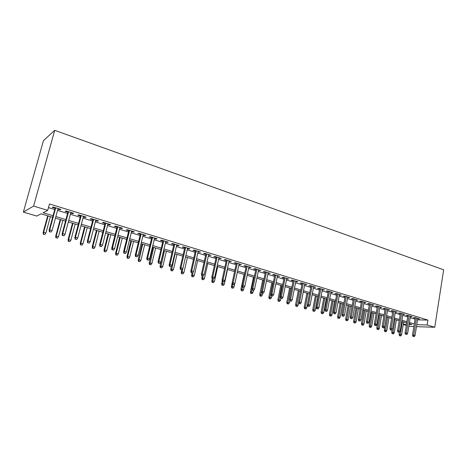 <?xml version="1.0" encoding="UTF-8"?>
<svg xmlns="http://www.w3.org/2000/svg" width="467" height="467" viewBox="0 0 467 467"><rect width="100%" height="100%" fill="white"/><g stroke="black" fill="none" stroke-linecap="round" stroke-linejoin="round"><path stroke-width="0.7" d="M52.637 217.295L41.02 213.828L36.73 216.063L23.35 212.1L43.454 140.614L54.715 130.328L443.65 269.809L434.754 327.279L427.147 324.985L427.918 320.088L49.461 203.956L47.71 210.348L43.098 212.748L53.063 215.736M413.861 326.556L408.812 326.188M406.29 325.441L403.254 324.542M57.885 209.128L60.027 209.782L60.85 209.385L53.075 207.009L52.281 207.424L55.088 208.276M70.704 213.04L72.759 213.67L73.628 213.285L65.987 210.95L65.146 211.347L67.919 212.193M83.301 216.886L85.268 217.488L86.179 217.12L78.672 214.826L77.791 215.205L80.517 216.034M95.677 220.657L97.562 221.235L98.514 220.891L91.135 218.638L90.213 218.994L92.904 219.811M107.842 224.37L109.646 224.919L110.632 224.592L103.388 222.38L102.419 222.718L105.069 223.524M119.797 228.019L121.519 228.544L122.552 228.235L115.425 226.057L114.421 226.378L117.036 227.178M131.548 231.603L133.2 232.105L134.262 231.813L127.257 229.671L126.218 229.974L128.793 230.762M143.106 235.129L144.682 235.607L145.78 235.333L138.897 233.226L137.812 233.518L140.357 234.288M154.472 238.596L155.972 239.057L157.11 238.789L150.333 236.722L149.218 236.997L151.728 237.761M165.645 242.005L167.081 242.443L168.248 242.192L161.588 240.161L160.438 240.417L162.913 241.17M176.637 245.362L178.003 245.776L179.205 245.543L172.65 243.54L171.471 243.78L173.911 244.527M187.454 248.66L188.756 249.057L189.987 248.835L183.537 246.868L182.323 247.096L184.734 247.831M198.096 251.906L200.588 252.075L194.249 250.137L193.005 250.353L195.381 251.077M208.562 255.099L211.026 255.262L204.785 253.359L203.513 253.558L205.859 254.276M218.865 258.239L221.3 258.403L215.153 256.523L213.857 256.71L216.174 257.422M229.011 261.333L231.41 261.491L225.363 259.646L224.037 259.815L226.32 260.516M238.993 264.38L241.363 264.532L235.409 262.711L234.055 262.874L236.314 263.563M248.823 267.381L251.158 267.527L245.298 265.735L243.92 265.886L246.15 266.564M258.502 270.335L260.808 270.475L255.035 268.712L253.634 268.846L255.834 269.517M268.029 273.242L270.311 273.376L264.626 271.642L263.201 271.765L265.373 272.43M277.416 276.102L279.669 276.236L274.071 274.526L272.623 274.643L274.771 275.297M286.662 278.922L288.88 279.05L283.37 277.369L281.899 277.474L284.024 278.116M295.769 281.7L297.964 281.823L292.529 280.165L291.04 280.258L293.136 280.9M304.741 284.438L306.907 284.561L301.559 282.92L300.048 283.008L302.12 283.638M313.585 287.135L315.721 287.252L310.45 285.641L308.921 285.716L310.969 286.341M322.294 289.797L324.407 289.902L319.212 288.32L317.665 288.384L319.691 288.997M330.881 292.412L332.971 292.523L327.846 290.953L326.281 291.011L328.283 291.618M339.34 294.992L341.406 295.097L336.357 293.556L334.775 293.603L336.754 294.204M347.682 297.537L349.725 297.637L344.745 296.119L343.146 296.154L345.101 296.749M355.907 300.048L357.92 300.147L353.017 298.647L351.4 298.676L353.332 299.265M364.015 302.523L366.005 302.616L361.172 301.133L359.537 301.157L361.452 301.74M372.006 304.963L373.979 305.05L369.21 303.591L367.564 303.603L369.455 304.18M379.893 307.368L381.837 307.449L377.132 306.013L375.474 306.019L377.342 306.586M387.668 309.738L389.589 309.819L384.954 308.401L383.279 308.401L385.129 308.961M395.333 312.079L397.236 312.154L392.659 310.759L390.978 310.748L392.805 311.302M402.898 314.384L404.778 314.46L400.266 313.083L398.567 313.065L400.377 313.614M410.359 316.661L412.221 316.731L407.767 315.371L406.057 315.348L407.849 315.896M48.463 207.622L54.75 209.531M57.546 210.383L67.587 213.437M70.371 214.283L80.196 217.272M82.974 218.118L92.583 221.037M95.361 221.883L104.76 224.744M107.527 225.584L116.727 228.381M119.494 229.221L128.495 231.959M131.25 232.799L140.065 235.479M142.814 236.314L151.442 238.941M154.186 239.775L162.633 242.344M165.371 243.173L173.636 245.689M176.368 246.518L184.465 248.981M187.185 249.81L195.118 252.227M197.833 253.05L205.603 255.414M208.311 256.237L215.923 258.549M218.62 259.372L226.075 261.637M228.766 262.454L236.074 264.678M238.754 265.495L245.916 267.673M248.59 268.484L255.607 270.621M258.274 271.432L265.151 273.522M267.807 274.333L274.549 276.382M277.2 277.188L283.808 279.196M286.446 280.002L292.926 281.969M295.558 282.768L301.91 284.701M304.537 285.5L310.765 287.398M313.38 288.192L319.486 290.048M322.096 290.842L328.085 292.663M330.689 293.457L336.561 295.243M339.153 296.031L344.915 297.783M347.495 298.565L353.151 300.287M355.726 301.069L361.271 302.756M363.834 303.538L369.274 305.19M371.831 305.967L377.173 307.59M379.718 308.366L384.96 309.96M387.499 310.73L392.636 312.295M395.17 313.065L400.213 314.6M402.735 315.365L407.685 316.871M410.201 317.636L415.058 319.113M417.568 319.86L427.918 320.088M417.72 318.908L419.559 318.979L415.169 317.636L413.447 317.601L415.216 318.144M47.71 210.348L33.595 206.087L54.715 130.328M33.595 206.087L23.35 212.1M409.098 324.425L411.993 324.512L409.22 323.684M406.699 322.93L401.737 321.454M399.209 320.695L394.148 319.189M391.609 318.43L386.454 316.895M383.909 316.136L378.655 314.565M376.104 313.806L370.751 312.207M368.183 311.442L362.731 309.814M360.156 309.049L354.593 307.385M352.013 306.615L346.345 304.928M343.759 304.151L337.98 302.429M335.376 301.653L329.486 299.896M326.882 299.119L320.87 297.327M318.255 296.545L312.131 294.718M309.51 293.936L303.258 292.073M300.625 291.285L294.257 289.382M291.618 288.594L285.115 286.656M282.471 285.868L275.839 283.889M273.183 283.095L266.418 281.081M263.756 280.282L256.856 278.227M254.182 277.427L247.142 275.326M244.463 274.526L237.277 272.384M231.679 287.935L233.167 288.18L231.679 287.935L231.393 286.423L234.586 271.584L227.26 269.395M224.557 268.589L217.079 266.359M214.371 265.548L206.735 263.271M204.021 262.46L196.222 260.137M193.501 259.325L185.545 256.949M182.813 256.132L174.687 253.709M171.949 252.892L163.648 250.417M160.905 249.6L152.429 247.066M149.679 246.249L141.022 243.663M138.261 242.84L129.417 240.201M126.65 239.378L117.614 236.681M114.841 235.853L105.612 233.097M102.833 232.268L93.394 229.455M90.61 228.626L80.966 225.748M78.176 224.913L68.316 221.971M65.52 221.136L55.439 218.13M403.307 324.244L406.471 324.343M416.482 326.649L434.754 327.279M416.798 324.664L427.147 324.985M55.865 216.571L65.935 219.589M68.731 220.43L78.579 223.378M81.369 224.213L91.007 227.102M93.791 227.931L103.219 230.756M105.997 231.591L115.221 234.352M117.993 235.181L127.024 237.89M129.785 238.713L138.623 241.363M141.378 242.186L150.035 244.778M152.785 245.601L161.255 248.14M163.993 248.964L172.288 251.444M175.026 252.262L183.146 254.696M185.872 255.513L193.828 257.895M196.549 258.712L204.336 261.047M207.05 261.859L214.68 264.141M217.388 264.952L224.866 267.194M227.557 268L234.883 270.195M237.575 271L244.755 273.148M247.434 273.954L254.468 276.061M257.142 276.861L264.036 278.927M266.698 279.721L273.458 281.747M276.114 282.541L282.739 284.526M285.384 285.319L291.881 287.263M294.519 288.057L300.888 289.96M303.515 290.748L309.761 292.622M312.382 293.404L318.506 295.237M321.121 296.02L327.122 297.823M329.725 298.6L335.615 300.363M338.213 301.145L343.986 302.873M346.578 303.649L352.241 305.342M354.821 306.118L360.378 307.782M362.952 308.553L368.405 310.187M370.967 310.952L376.314 312.557M378.871 313.322L384.119 314.892M386.664 315.657L391.819 317.198M394.352 317.957L399.408 319.475M401.935 320.228L406.897 321.716M409.419 322.469L414.287 323.929M417.907 318.471L417.837 318.938M410.581 316.235L410.505 316.702M403.155 313.964L403.074 314.437M395.625 311.664L395.543 312.143M387.989 309.329L387.908 309.814M380.255 306.965L380.173 307.449M372.409 304.572L372.322 305.056M364.453 302.137L364.365 302.628M356.385 299.674L356.298 300.17M348.207 297.175L348.113 297.672M339.906 294.642L339.813 295.138M331.488 292.068L331.395 292.57M322.948 289.458L322.849 289.966M314.279 286.808L314.18 287.322M305.488 284.123L305.389 284.637M296.563 281.397L296.463 281.91M287.503 278.63L287.403 279.149M278.309 275.822L278.204 276.341M268.98 272.967L268.869 273.499M259.5 270.072L259.389 270.603M249.88 267.136L249.769 267.667M240.108 264.147L239.991 264.684M230.184 261.117L230.068 261.66M220.103 258.035L219.98 258.584M209.858 254.906L209.736 255.455M199.456 251.731L199.327 252.279M188.884 248.497L188.756 249.057M178.137 245.216L178.003 245.776M167.215 241.877L167.081 242.443M156.106 238.485L155.972 239.057M144.823 235.035L144.682 235.607M133.34 231.533L133.2 232.105M121.665 227.966L121.519 228.544M109.792 224.335L109.646 224.919M97.714 220.646L97.562 221.235M85.426 216.892L85.268 217.488M72.922 213.069L72.759 213.67M60.19 209.181L60.027 209.782M415.291 317.671L412.501 335.049L413.739 335.113L416.476 318.033M413.552 336.462L414.293 336.672L413.552 336.462L413.739 335.113L415.064 335.499L417.796 318.436M412.501 335.049L412.863 336.427M414.293 336.672L415.064 335.499M399.431 335.72L400.814 335.966L399.431 335.72L399.081 334.378L401.573 334.816L403.669 322.026M400.085 335.755L402.361 321.64M399.081 334.378L399.431 332.247M401.573 334.816L400.814 335.966M407.924 315.418L405.076 332.907L406.308 332.965L409.098 315.78M406.121 334.325L406.868 334.541L406.121 334.325L406.308 332.965L407.65 333.356L410.435 316.188M405.076 332.907L405.438 334.29M406.868 334.541L407.65 333.356M400.452 313.141L397.551 330.735L398.771 330.788L401.62 313.497M398.59 332.154L399.349 332.376L398.59 332.154L398.771 330.788L400.137 331.179L402.974 313.912M397.551 330.735L397.907 332.125M399.349 332.376L400.137 331.179M392.887 310.824L389.922 328.529L391.136 328.575L394.043 311.18M390.955 329.959L391.72 330.181L390.955 329.959L391.136 328.575L392.513 328.978L395.415 311.6M389.922 328.529L390.278 329.93M391.72 330.181L392.513 328.978M385.211 308.483L382.187 326.293L383.389 326.34L386.355 308.833M383.209 327.729L383.991 327.951L383.209 327.729L383.389 326.34L384.79 326.742L387.744 309.253M382.187 326.293L382.543 327.7M383.991 327.951L384.79 326.742M392.093 333.631L393.488 333.876L392.093 333.631L391.749 332.282L394.247 332.72L396.384 319.854M392.747 333.666L395.064 319.463M391.749 332.282L392.227 329.41M394.247 332.72L393.488 333.876M384.668 331.517L386.057 331.757L384.668 331.517L384.318 330.157L386.828 330.595L389.005 317.653M385.31 331.547L387.668 317.256M384.318 330.157L386.559 316.924M386.828 330.595L386.057 331.757M377.132 329.369L378.533 329.614L377.132 329.369L376.793 328.003L379.309 328.441L381.533 315.423M377.774 329.398L380.173 315.021M376.793 328.003L379.07 314.688M379.309 328.441L378.533 329.614M369.502 327.198L370.909 327.437L369.502 327.198L369.163 325.826L371.691 326.264L373.95 313.164M370.138 327.221L372.578 312.75M369.163 325.826L371.487 312.429M371.691 326.264L370.909 327.437M377.429 306.101L374.341 324.028L375.538 324.069L378.562 306.451M375.363 325.47L376.151 325.697L375.363 325.47L375.538 324.069L376.957 324.477L379.975 306.883M374.341 324.028L374.697 325.446M376.151 325.697L376.957 324.477M361.767 324.991L363.174 325.236L361.767 324.991L361.429 323.613L363.968 324.051L366.274 310.87M362.398 325.014L364.879 310.456M361.429 323.613L363.799 310.135M363.968 324.051L363.174 325.236M369.537 303.69L366.391 321.734L367.576 321.763L370.664 304.035M367.401 323.176L368.2 323.409L367.401 323.176L367.576 321.763L369.018 322.183L372.094 304.472M366.391 321.734L366.741 323.158M368.2 323.409L369.018 322.183M353.922 322.755L355.34 323.001L353.922 322.755L353.589 321.372L356.134 321.81L358.487 308.547M354.552 322.779L357.074 308.127M353.589 321.372L356.006 307.806M356.134 321.81L355.34 323.001M361.534 301.25L358.323 319.405L359.497 319.428L362.649 301.589M359.327 320.852L360.139 321.086L359.327 320.852L359.497 319.428L360.962 319.854L364.102 302.032M358.323 319.405L358.674 320.835M360.139 321.086L360.962 319.854M345.977 320.49L347.395 320.736L345.977 320.49L345.644 319.095L348.195 319.539L350.594 306.194M346.596 320.508L349.164 305.768M345.644 319.095L348.108 305.453M348.195 319.539L347.395 320.736M353.42 298.769L350.145 317.04L351.307 317.064L354.523 299.108M351.137 318.494L351.96 318.733L351.137 318.494L351.307 317.064L352.789 317.49L355.994 299.557M350.145 317.04L350.489 318.482M351.96 318.733L352.789 317.49M337.915 318.196L339.34 318.441L337.915 318.196L337.583 316.795L340.151 317.233L342.597 303.807M338.528 318.208L341.143 303.375M337.583 316.795L340.099 303.06M340.151 317.233L339.34 318.441M345.195 296.253L341.85 314.641L343 314.659L346.281 296.586M342.831 316.106L343.671 316.346L342.831 316.106L343 314.659L344.506 315.097L347.775 297.041M341.85 314.641L342.194 316.095M343.671 316.346L344.506 315.097M329.743 315.867L331.173 316.112L329.743 315.867L329.416 314.454L331.99 314.898L334.483 301.384M330.35 315.879L333.012 300.946M329.416 314.454L331.979 300.637M331.99 314.898L331.173 316.112M336.847 293.702L333.432 312.213L334.57 312.225L337.921 294.035M334.407 313.678L335.253 313.923L334.407 313.678L334.57 312.225L336.1 312.662L339.433 294.496M333.432 312.213L333.771 313.672M335.253 313.923L336.1 312.662M321.454 313.509L322.89 313.754L321.454 313.509L321.127 312.084L323.713 312.528L326.258 298.933M322.055 313.515L324.763 298.489M321.127 312.084L323.742 298.18M323.713 312.528L322.89 313.754M328.377 291.116L324.892 309.744L326.019 309.749L329.439 291.443M325.855 311.22L326.719 311.466L325.855 311.22L326.019 309.749L327.565 310.199L330.975 291.91M324.892 309.744L325.23 311.215M326.719 311.466L327.565 310.199M313.048 311.115L314.489 311.361L313.048 311.115L312.727 309.685L315.318 310.123L317.916 296.446M313.643 311.121L316.398 295.99M312.727 309.685L315.394 295.693M315.318 310.123L314.489 311.361M319.784 288.489L316.229 307.239L317.344 307.239L320.829 288.81M317.181 308.722L318.056 308.973L317.181 308.722L317.344 307.239L318.914 307.695L322.388 289.289M316.229 307.239L316.562 308.716M318.056 308.973L318.914 307.695M304.525 308.687L305.973 308.932L304.525 308.687L304.204 307.245L306.807 307.689L309.452 293.918M305.109 308.687L307.916 293.463M304.204 307.245L306.924 293.165M306.807 307.689L305.973 308.932M311.069 285.827L307.438 304.7L308.535 304.694L312.096 286.143M308.383 306.189L309.265 306.44L308.383 306.189L308.535 304.694L310.135 305.155L313.678 286.627M307.438 304.7L307.771 306.189M309.265 306.44L310.135 305.155M295.88 306.224L297.327 306.469L295.88 306.224L295.558 304.776L298.174 305.22L298.652 302.75M296.457 306.218L299.312 290.894M295.558 304.776L298.337 290.602M298.174 305.22L297.327 306.469M302.219 283.125L298.512 302.126L299.604 302.114L303.235 283.434M299.446 303.614L300.345 303.871L299.446 303.614L299.604 302.114L301.221 302.581L304.84 283.924M298.512 302.126L298.845 303.62M300.345 303.871L301.221 302.581M287.106 303.725L288.559 303.97L287.106 303.725L286.791 302.266L289.412 302.709L289.762 300.923M287.678 303.719L290.585 288.291M286.791 302.266L289.622 287.999M289.412 302.709L288.559 303.97M293.241 280.381L289.458 299.51L290.532 299.487L294.245 280.69M290.381 301.005L291.291 301.268L290.381 301.005L290.532 299.487L292.173 299.966L295.874 281.187M289.458 299.51L289.785 301.011M291.291 301.268L292.173 299.966M278.204 301.186L279.663 301.437L278.204 301.186L277.894 299.721L280.521 300.164L280.865 298.448M278.77 301.18L281.729 285.646M277.894 299.721L280.784 285.366M280.521 300.164L279.663 301.437M284.129 277.596L280.264 296.854L281.321 296.825L285.115 277.9M281.175 298.355L282.103 298.623L281.175 298.355L281.321 296.825L282.99 297.31L286.767 278.402M280.264 296.854L280.585 298.366M282.103 298.623L282.99 297.31M269.173 298.617L270.638 298.862L269.173 298.617L268.869 297.14L271.502 297.584L271.858 295.856M269.728 298.6L272.746 282.967M268.869 297.14L271.812 282.687M271.502 297.584L270.638 298.862M274.876 274.771L270.936 294.157L271.975 294.122L275.845 275.069M271.829 295.664L272.769 295.938L271.829 295.664L271.975 294.122L273.668 294.613L277.521 275.583M270.936 294.157L271.251 295.681M272.769 295.938L273.668 294.613M260.008 296.002L261.479 296.253L260.008 296.002L259.705 294.519L262.355 294.963L262.711 293.223L263.295 293.206L261.771 292.955L262.728 293.229M260.557 295.99L263.627 280.247M259.705 294.519L262.711 279.972M262.355 294.963L261.479 296.253M265.484 271.905L261.456 291.42L262.483 291.379L266.435 272.191M262.343 292.932L262.483 291.379L264.205 291.875L268.14 272.716M261.456 291.42L261.771 292.955M263.295 293.206L264.205 291.875M250.709 293.352L252.18 293.603L250.709 293.352L250.405 291.863L253.061 292.307L253.453 290.451M251.246 293.334L251.935 289.143M250.405 291.863L253.476 277.217M253.061 292.307L252.18 293.603M255.945 268.986L251.836 288.641L252.845 288.594L256.879 269.272M252.705 290.159L253.674 290.439L252.705 290.159L252.845 288.594L254.591 289.096L258.613 269.803M251.836 288.641L252.145 290.182M253.674 290.439L254.591 289.096M241.264 290.667L242.747 290.912L241.264 290.667L240.972 289.161L243.634 289.604L244.124 287.31M241.795 290.643L242.332 287.187M240.972 289.161L244.101 274.421M243.634 289.604L242.747 290.912M246.261 266.032L242.064 285.816L243.056 285.763L247.177 266.307M242.922 287.345L243.908 287.625L242.922 287.345L243.056 285.763L244.831 286.277L248.934 266.844M242.064 285.816L242.373 287.374M243.908 287.625L244.831 286.277M231.393 286.423L234.066 286.866L234.761 283.632M232.204 287.905L232.712 284.59M234.066 286.866L233.167 288.18M236.43 263.026L232.14 282.949L233.115 282.885L237.324 263.3M232.98 284.485L233.985 284.771L232.98 284.485L233.115 282.885L234.913 283.405L239.11 263.843M232.14 282.949L232.443 284.514M233.985 284.771L234.913 283.405M221.953 285.162L223.442 285.413L221.953 285.162L221.667 283.644L224.347 284.088L227.528 269.477M222.461 285.133L222.975 281.794M221.667 283.644L222.239 281.006M224.347 284.088L223.442 285.413M226.442 259.973L222.058 280.037L223.01 279.966L227.312 260.242M222.887 281.578L223.903 281.87L222.887 281.578L223.01 279.966L224.843 280.498L229.128 260.796M222.058 280.037L222.356 281.613M223.903 281.87L224.843 280.498M212.071 282.348L213.571 282.599L212.071 282.348L211.79 280.819L214.481 281.262L217.727 266.552M212.573 282.313L213.086 278.945M211.79 280.819L212.257 278.706M214.481 281.262L213.571 282.599M216.291 256.873L211.82 277.077L212.754 277.001L217.143 257.136M212.631 278.624L213.658 278.922L212.631 278.624L212.754 277.001L214.61 277.538L218.988 257.696M211.82 277.077L212.111 278.665M213.658 278.922L214.61 277.538M202.042 279.488L203.542 279.739L202.042 279.488L201.762 277.953L204.464 278.396L207.774 263.581M202.526 279.453L203.075 275.939M201.762 277.953L202.24 275.828M204.464 278.396L203.542 279.739M205.982 253.721L201.411 274.071L202.322 273.983L206.817 253.978M202.205 275.623L203.256 275.927L202.205 275.623L202.322 273.983L204.213 274.532L208.685 254.55M201.411 274.071L201.697 275.67M203.256 275.927L204.213 274.532M191.849 276.587L193.356 276.838L191.849 276.587L191.581 275.04L194.29 275.483L197.669 260.568M192.328 276.546L193.023 272.384M191.581 275.04L192.065 272.897M194.29 275.483L193.356 276.838M195.51 250.522L190.834 271.018L191.727 270.918L196.315 250.767M191.616 272.57L192.678 272.88L191.616 272.57L191.727 270.918L193.647 271.473L198.218 251.351M190.834 271.018L191.12 272.623M192.678 272.88L193.647 271.473M184.862 247.271L180.087 267.912L180.957 267.807L185.65 247.51M180.852 269.477L181.932 269.786L180.852 269.477L180.957 267.807L182.912 268.373L187.582 248.1M180.087 267.912L180.367 269.529M181.932 269.786L182.912 268.373L182.077 271.987L183.951 272.524L187.407 257.504M174.045 243.967L169.165 264.76L170.011 264.643L174.804 244.2M169.906 266.324L171.01 266.639L169.906 266.324L170.011 264.643L171.996 265.215L176.771 244.796M169.165 264.76L169.433 266.388M171.01 266.639L171.996 265.215M181.5 273.639L183.011 273.89L181.5 273.639L181.237 272.08L181.756 269.809M181.237 272.08L182.077 271.987L181.967 273.592M183.951 272.524L183.011 273.89M170.986 270.644L172.504 270.895L170.986 270.644L170.729 269.074L173.455 269.517L176.981 254.392M171.442 270.591L175.084 253.826M170.729 269.074L171.442 266.015M173.455 269.517L172.504 270.895M160.309 267.603L161.827 267.848L160.309 267.603L160.053 266.021L162.785 266.464L166.386 251.234M160.753 267.544L164.466 250.656M160.053 266.021L163.748 250.446M162.785 266.464L161.827 267.848M163.047 240.604L158.062 261.549L158.885 261.421L163.783 240.832M158.78 263.119L159.901 263.446L158.78 263.119L158.885 261.421L160.899 262.005L165.779 241.439M158.062 261.549L158.325 263.19M159.901 263.446L160.899 262.005M149.452 264.509L150.981 264.76L149.452 264.509L149.201 262.921L151.95 263.365L155.628 248.024M149.884 264.445L153.672 247.44M149.201 262.921L152.978 247.23M151.95 263.365L150.981 264.76M151.868 237.189L146.766 258.286L147.566 258.152L152.575 237.405M147.473 259.868L148.611 260.195L147.473 259.868L147.566 258.152L149.621 258.741L154.606 238.024M146.766 258.286L147.029 259.938M148.611 260.195L149.621 258.741M138.425 261.368L139.954 261.613L138.425 261.368L138.179 259.763L140.935 260.207L144.688 244.761M138.845 261.298L142.704 244.165M138.179 259.763L142.032 243.967M140.935 260.207L139.954 261.613M140.497 233.716L135.29 254.97L136.06 254.824L141.18 233.926M135.967 256.552L137.129 256.891L135.967 256.552L136.06 254.824L138.144 255.426L143.246 234.557M135.29 254.97L135.541 256.634M137.129 256.891L138.144 255.426M127.217 258.175L128.752 258.42L127.217 258.175L126.977 256.564L129.738 257.008L133.574 241.445M127.619 258.099L127.701 256.424L131.554 240.844M126.977 256.564L130.912 240.651M129.738 257.008L128.752 258.42M128.939 230.184L123.609 251.596L124.356 251.439L129.593 230.383M124.269 253.19L125.448 253.528L124.269 253.19L124.356 251.439L126.481 252.052L131.694 231.025M123.609 251.596L123.854 253.272M125.448 253.528L126.481 252.052M115.822 254.929L117.357 255.175L115.822 254.929L115.588 253.307L118.355 253.744L122.278 238.071M116.207 254.848L116.289 253.155L120.223 237.458M115.588 253.307L119.61 237.277M118.355 253.744L117.357 255.175M117.182 226.594L111.736 248.17L112.454 248L117.807 226.781M112.372 249.763L113.569 250.108L112.372 249.763L112.454 248L114.613 248.619L119.943 227.435M111.736 248.17L111.975 249.851M113.569 250.108L114.613 248.619M104.234 251.631L105.781 251.876L104.234 251.631L104.007 249.991L106.785 250.435L110.796 234.644M104.608 251.544L104.684 249.833L108.706 234.025M104.007 249.991L108.122 233.85M106.785 250.435L105.781 251.876M105.221 222.94L99.652 244.679L100.341 244.498L105.816 223.121M100.265 246.278L101.485 246.629L100.265 246.278L100.341 244.498L102.536 245.128L107.988 223.786M99.652 244.679L99.88 246.378M101.485 246.629L102.536 245.128M92.454 248.275L94.007 248.52L92.454 248.275L92.238 246.629L95.023 247.066L99.121 231.165M92.816 248.181L92.886 246.453L96.996 230.529M92.238 246.629L96.435 230.365M95.023 247.066L94.007 248.52M93.056 219.221L87.358 241.124L88.018 240.931L93.616 219.391M87.948 242.729L89.191 243.091L87.948 242.729L88.018 240.931L90.254 241.579L95.828 220.068M87.358 241.124L87.58 242.834M89.191 243.091L90.254 241.579M80.476 244.86L82.029 245.105L80.476 244.86L80.266 243.202L83.062 243.646L87.247 227.622M80.82 244.761L80.884 243.021L85.087 226.98M80.266 243.202L84.562 226.822M83.062 243.646L82.029 245.105M80.674 215.439L74.848 237.51L75.479 237.306L81.205 215.602M75.415 239.122L76.676 239.489L75.415 239.122L75.479 237.306L77.75 237.966L83.453 216.291M74.848 237.51L75.064 239.232M76.676 239.489L77.75 237.966M68.293 241.392L69.852 241.637L68.293 241.392L68.089 239.723L70.891 240.161L75.169 224.02M68.626 241.287L68.678 239.53L72.975 223.366M68.089 239.723L72.478 223.214M70.891 240.161L69.852 241.637M68.077 211.592L62.117 233.833L62.712 233.617L68.573 211.744M62.654 235.45L63.944 235.823L62.654 235.45L62.712 233.617L65.024 234.282L70.861 212.444M62.117 233.833L62.321 235.566M63.944 235.823L65.024 234.282M55.9 237.861L57.464 238.106L55.9 237.861L55.707 236.179L58.515 236.617L62.893 220.354M56.215 237.75L56.268 235.975L60.657 219.688M55.707 236.179L60.19 219.548M58.515 236.617L57.464 238.106M55.258 207.675L49.152 230.091L49.718 229.857L55.713 207.815M49.665 231.714L50.979 232.087L49.665 231.714L49.718 229.857L52.076 230.54L58.048 208.527M49.152 230.091L49.356 231.836M50.979 232.087L52.076 230.54M43.297 234.271L44.861 234.516L43.297 234.271L43.104 232.578L43.635 232.356L45.924 233.015L50.395 216.624M43.589 234.154L43.635 232.356L48.124 215.947M43.104 232.578L47.692 215.818M45.924 233.015L44.861 234.516"/></g></svg>
